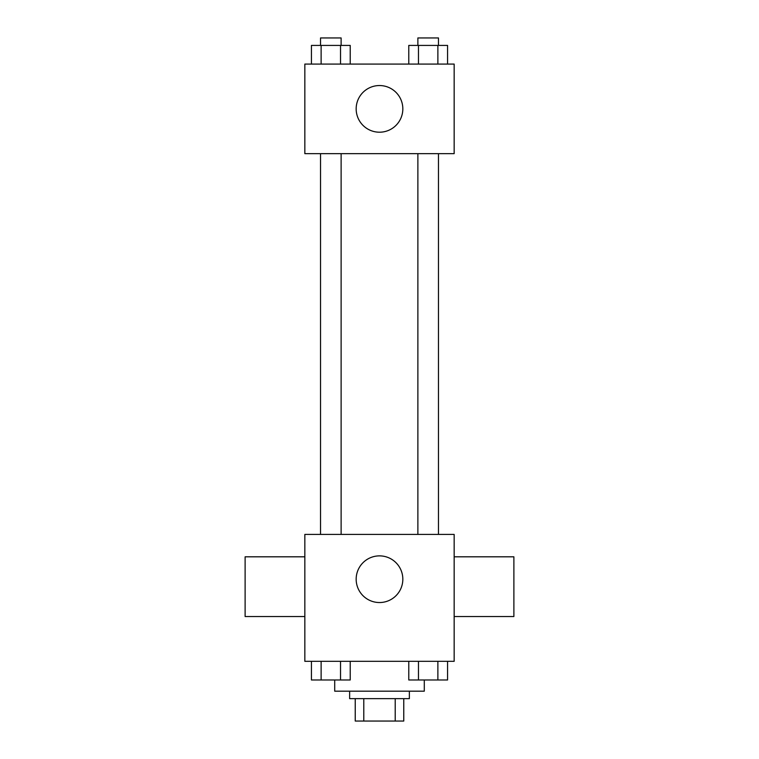 <?xml version="1.0" encoding="UTF-8"?>
<svg xmlns="http://www.w3.org/2000/svg" width="759" height="759" viewBox="0 0 759 759"><rect width="100%" height="100%" fill="white"/><g stroke="black" fill="none" stroke-linecap="round" stroke-linejoin="round"><path stroke-width="1.14" d="M395.211 698.65L395.211 721.05L355.24 721.05L355.24 698.65M395.211 721.05L403.76 721.05L403.76 698.65L403.76 721.05M409.367 691.183L409.367 698.65L349.633 698.65L349.633 691.183M363.789 698.65L363.789 721.05M334.71 680.045L334.71 691.183L424.29 691.183L424.29 680.045M454.157 661.326L304.843 661.326L304.843 534.412L454.157 534.412L454.157 661.326M402.83 579.202A23.33 23.33 0 0 1 367.83 599.411A23.33 23.33 0 0 1 367.83 559.004A23.33 23.33 0 0 1 402.83 579.202M454.157 616.536L513.881 616.536L513.881 556.812L454.157 556.812M304.843 556.812L245.119 556.812L245.119 616.536L304.843 616.536M417.877 534.412L417.877 153.669M341.123 153.669L341.123 534.412M454.157 153.669L304.843 153.669L304.843 64.079L454.157 64.079L454.157 153.669M402.83 108.869A23.33 23.33 0 0 1 367.83 129.077A23.33 23.33 0 0 1 367.83 88.67A23.33 23.33 0 0 1 402.83 108.869M447.573 64.079L447.573 45.417L408.778 45.417L408.778 64.079M437.877 45.417L437.877 64.079M418.475 45.417L418.475 64.079M417.877 45.417L417.877 37.95L438.474 37.95L438.474 45.417M350.222 64.079L350.222 45.417L311.427 45.417L311.427 64.079M340.525 45.417L340.525 64.079M321.123 45.417L321.123 64.079M320.526 45.417L320.526 37.95L341.123 37.95L341.123 45.417M447.573 661.326L447.573 679.988L408.778 679.988L408.778 661.326M437.877 661.326L437.877 679.988M418.475 661.326L418.475 679.988M438.474 679.988L417.877 679.988M350.222 661.326L350.222 679.988L311.427 679.988L311.427 661.326M340.525 661.326L340.525 679.988M321.123 661.326L321.123 679.988M341.123 679.988L320.526 679.988M438.474 534.412L438.474 153.669M320.526 153.669L320.526 534.412"/></g></svg>
